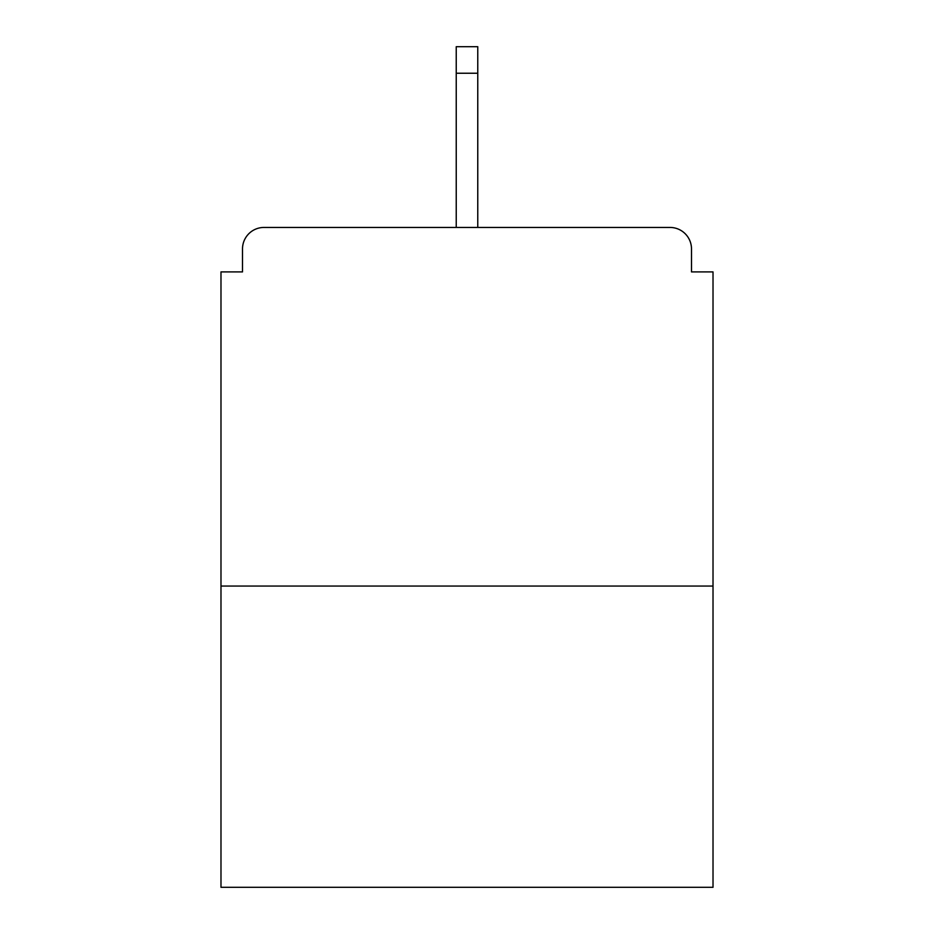 <?xml version="1.0" encoding="UTF-8"?>
<svg xmlns="http://www.w3.org/2000/svg" width="934" height="934" viewBox="0 0 934 934"><rect width="100%" height="100%" fill="white"/><g stroke="black" fill="none" stroke-linecap="round" stroke-linejoin="round"><path stroke-width="1.4" d="M691.499 271.911L691.499 248.958L691.499 271.911L713.016 271.911L713.016 887.3L220.984 887.3L220.984 271.911L242.501 271.911L242.501 248.958L242.501 271.911M713.016 586.062L220.984 586.062M691.499 248.958A21.517 21.517 0 0 0 669.982 227.441L264.018 227.441A21.517 21.517 0 0 0 242.501 248.958M669.982 227.441L558.801 227.441M375.199 227.441L264.018 227.441M477.764 73.237L456.236 73.237L456.236 46.7L477.764 46.7L477.764 227.441M456.236 73.237L456.236 227.441"/></g></svg>
